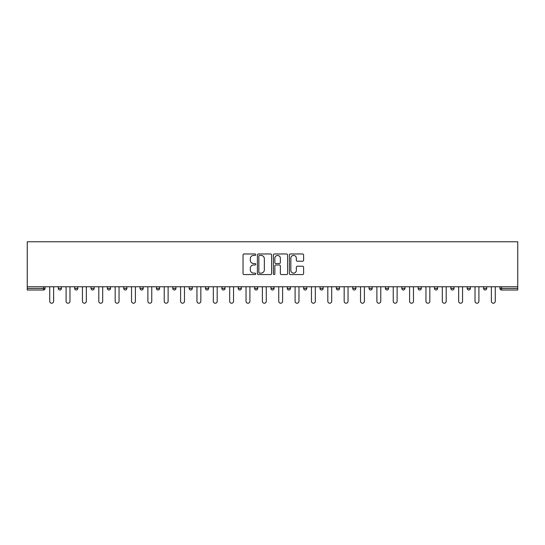 <?xml version="1.0" encoding="UTF-8"?>
<svg xmlns="http://www.w3.org/2000/svg" width="545" height="545" viewBox="0 0 545 545"><rect width="100%" height="100%" fill="white"/><g stroke="black" fill="none" stroke-linecap="round" stroke-linejoin="round"><path stroke-width="0.82" d="M255.721 254.699A0.722 0.722 0 0 0 255.006 253.977L244.071 253.977A1.029 1.029 0 0 0 243.036 255.006L243.036 273.529A1.029 1.029 0 0 0 244.071 274.564L255.006 274.564A0.722 0.722 0 0 0 255.721 273.842A0.722 0.722 0 0 0 255.006 273.12L253.589 273.12A3.29 3.29 0 0 1 250.298 269.829L250.298 268.283A3.29 3.29 0 0 1 253.589 264.993L255.006 264.993A0.722 0.722 0 0 0 255.721 264.271A0.722 0.722 0 0 0 255.006 263.548L253.589 263.548A3.29 3.29 0 0 1 250.298 260.258L250.298 258.712A3.29 3.29 0 0 1 253.589 255.421L255.006 255.421A0.722 0.722 0 0 0 255.721 254.699M302.577 261.232A1.029 1.029 0 0 0 303.606 260.203L303.606 255.006A1.029 1.029 0 0 0 302.577 253.977L290.43 253.977A1.029 1.029 0 0 0 289.402 255.006L289.402 273.529A1.029 1.029 0 0 0 290.43 274.564L302.577 274.564A1.029 1.029 0 0 0 303.606 273.529L303.606 267.254A1.029 1.029 0 0 0 302.577 266.226L297.379 266.226A1.029 1.029 0 0 0 296.351 267.254L296.351 270.368A2.752 2.752 0 0 1 293.598 273.12A2.752 2.752 0 0 1 290.846 270.368L290.846 258.173A2.752 2.752 0 0 1 293.598 255.421A2.752 2.752 0 0 1 296.351 258.173L296.351 260.203A1.029 1.029 0 0 0 297.379 261.232L302.577 261.232M517.75 286.759L27.25 286.759L27.25 241.776L517.75 241.776L517.75 290.008L501.495 290.008A1.574 1.574 0 0 1 499.922 288.434L499.922 286.759M271.601 255.006A1.029 1.029 0 0 0 270.572 253.977L258.425 253.977A1.029 1.029 0 0 0 257.397 255.006L257.397 273.529A1.029 1.029 0 0 0 258.425 274.564L270.572 274.564A1.029 1.029 0 0 0 271.601 273.529L271.601 255.006M274.428 253.977L286.575 253.977A1.029 1.029 0 0 1 287.603 255.006L287.603 273.529A1.029 1.029 0 0 1 286.575 274.564L281.377 274.564A1.029 1.029 0 0 1 280.348 273.529L280.348 266.021A1.029 1.029 0 0 0 279.319 264.993L275.872 264.993A1.029 1.029 0 0 0 274.844 266.021L274.844 273.842A0.722 0.722 0 0 1 274.121 274.564A0.722 0.722 0 0 1 273.399 273.842L273.399 255.006A1.029 1.029 0 0 1 274.428 253.977M45.078 286.759L45.078 288.434A1.574 1.574 0 0 1 43.505 290.008L27.25 290.008L27.25 288.434L43.505 288.434L43.505 286.759M27.25 286.759L27.25 288.434M61.435 286.759L61.435 288.434L58.288 288.434A1.574 1.574 0 0 0 59.861 290.008A1.574 1.574 0 0 1 58.288 288.434L58.288 286.759M74.645 288.434A1.574 1.574 0 0 0 76.218 290.008A1.574 1.574 0 0 0 77.792 288.434A1.574 1.574 0 0 1 76.218 290.008A1.574 1.574 0 0 0 77.792 288.434L77.792 286.759L77.792 288.434L74.645 288.434A1.574 1.574 0 0 0 76.218 290.008A1.574 1.574 0 0 1 74.645 288.434L74.645 286.759M94.149 286.759L94.149 288.434L91.001 288.434A1.574 1.574 0 0 0 92.575 290.008A1.574 1.574 0 0 1 91.001 288.434L91.001 286.759M107.358 288.434A1.574 1.574 0 0 0 108.932 290.008A1.574 1.574 0 0 0 110.506 288.434A1.574 1.574 0 0 1 108.932 290.008A1.574 1.574 0 0 0 110.506 288.434L110.506 286.759L110.506 288.434L107.358 288.434A1.574 1.574 0 0 0 108.932 290.008A1.574 1.574 0 0 1 107.358 288.434L107.358 286.759M123.715 286.759L123.715 288.434L123.715 286.759M126.862 286.759L126.862 288.434L126.862 286.759M140.072 286.759L140.072 288.434L140.072 286.759M143.219 286.759L143.219 288.434A1.574 1.574 0 0 1 141.645 290.008A1.574 1.574 0 0 1 140.072 288.434L143.219 288.434A1.574 1.574 0 0 1 141.645 290.008M158.002 290.008A1.574 1.574 0 0 0 159.576 288.434L159.576 286.759L159.576 288.434A1.574 1.574 0 0 1 158.002 290.008A1.574 1.574 0 0 1 156.429 288.434L156.429 286.759M174.359 290.008A1.574 1.574 0 0 0 175.933 288.434L175.933 286.759L175.933 288.434A1.574 1.574 0 0 1 174.359 290.008A1.574 1.574 0 0 1 172.785 288.434L172.785 286.759M190.716 290.008A1.574 1.574 0 0 0 192.29 288.434L192.29 286.759L192.29 288.434A1.574 1.574 0 0 1 190.716 290.008A1.574 1.574 0 0 1 189.142 288.434L189.142 286.759M208.646 286.759L208.646 288.434A1.574 1.574 0 0 1 207.073 290.008A1.574 1.574 0 0 1 205.499 288.434L205.499 286.759M225.003 286.759L225.003 288.434A1.574 1.574 0 0 1 223.43 290.008A1.574 1.574 0 0 1 221.856 288.434L221.856 286.759M238.213 286.759L238.213 288.434L238.213 286.759M241.36 286.759L241.36 288.434A1.574 1.574 0 0 1 239.786 290.008A1.574 1.574 0 0 1 238.213 288.434L241.36 288.434A1.574 1.574 0 0 1 239.786 290.008M254.57 286.759L254.57 288.434L254.57 286.759M257.717 286.759L257.717 288.434A1.574 1.574 0 0 1 256.143 290.008A1.574 1.574 0 0 1 254.57 288.434A1.574 1.574 0 0 0 256.143 290.008A1.574 1.574 0 0 1 254.57 288.434L257.717 288.434A1.574 1.574 0 0 1 256.143 290.008M274.074 286.759L274.074 288.434A1.574 1.574 0 0 1 272.5 290.008A1.574 1.574 0 0 1 270.926 288.434L270.926 286.759M287.283 286.759L287.283 288.434L287.283 286.759M290.43 286.759L290.43 288.434A1.574 1.574 0 0 1 288.857 290.008A1.574 1.574 0 0 1 287.283 288.434A1.574 1.574 0 0 0 288.857 290.008A1.574 1.574 0 0 1 287.283 288.434L290.43 288.434A1.574 1.574 0 0 1 288.857 290.008M306.787 286.759L306.787 288.434A1.574 1.574 0 0 1 305.214 290.008A1.574 1.574 0 0 1 303.64 288.434L303.64 286.759M319.997 286.759L319.997 288.434L319.997 286.759M323.144 286.759L323.144 288.434L323.144 286.759M339.501 286.759L339.501 288.434A1.574 1.574 0 0 1 337.927 290.008A1.574 1.574 0 0 1 336.354 288.434L336.354 286.759M352.71 286.759L352.71 288.434L352.71 286.759M355.858 286.759L355.858 288.434A1.574 1.574 0 0 1 354.284 290.008A1.574 1.574 0 0 1 352.71 288.434L355.858 288.434A1.574 1.574 0 0 1 354.284 290.008M369.067 286.759L369.067 288.434L369.067 286.759M372.215 286.759L372.215 288.434A1.574 1.574 0 0 1 370.641 290.008A1.574 1.574 0 0 1 369.067 288.434L372.215 288.434A1.574 1.574 0 0 1 370.641 290.008M388.571 286.759L388.571 288.434A1.574 1.574 0 0 1 386.998 290.008A1.574 1.574 0 0 1 385.424 288.434L385.424 286.759M403.355 290.008A1.574 1.574 0 0 0 404.928 288.434L404.928 286.759L404.928 288.434A1.574 1.574 0 0 1 403.355 290.008A1.574 1.574 0 0 1 401.781 288.434L401.781 286.759M418.138 288.434L421.285 288.434A1.574 1.574 0 0 1 419.711 290.008A1.574 1.574 0 0 0 421.285 288.434L421.285 286.759L421.285 288.434A1.574 1.574 0 0 1 419.711 290.008A1.574 1.574 0 0 1 418.138 288.434L418.138 286.759M434.494 286.759L434.494 288.434L434.494 286.759M437.642 286.759L437.642 288.434A1.574 1.574 0 0 1 436.068 290.008A1.574 1.574 0 0 1 434.494 288.434L437.642 288.434A1.574 1.574 0 0 1 436.068 290.008M453.999 286.759L453.999 288.434L450.851 288.434A1.574 1.574 0 0 0 452.425 290.008A1.574 1.574 0 0 1 450.851 288.434L450.851 286.759M467.208 286.759L467.208 288.434L467.208 286.759M470.355 286.759L470.355 288.434A1.574 1.574 0 0 1 468.782 290.008A1.574 1.574 0 0 1 467.208 288.434A1.574 1.574 0 0 0 468.782 290.008A1.574 1.574 0 0 1 467.208 288.434L470.355 288.434A1.574 1.574 0 0 1 468.782 290.008M483.565 288.434A1.574 1.574 0 0 0 485.139 290.008A1.574 1.574 0 0 0 486.712 288.434L486.712 286.759L486.712 288.434L483.565 288.434A1.574 1.574 0 0 0 485.139 290.008A1.574 1.574 0 0 1 483.565 288.434L483.565 286.759M59.861 290.008A1.574 1.574 0 0 0 61.435 288.434A1.574 1.574 0 0 1 59.861 290.008A1.574 1.574 0 0 1 58.288 288.434M94.149 288.434A1.574 1.574 0 0 1 92.575 290.008A1.574 1.574 0 0 0 94.149 288.434A1.574 1.574 0 0 1 92.575 290.008A1.574 1.574 0 0 1 91.001 288.434M125.289 290.008A1.574 1.574 0 0 1 123.715 288.434L126.862 288.434A1.574 1.574 0 0 1 125.289 290.008A1.574 1.574 0 0 0 126.862 288.434A1.574 1.574 0 0 1 125.289 290.008M321.57 290.008A1.574 1.574 0 0 1 319.997 288.434L323.144 288.434A1.574 1.574 0 0 1 321.57 290.008A1.574 1.574 0 0 0 323.144 288.434M453.999 288.434A1.574 1.574 0 0 1 452.425 290.008A1.574 1.574 0 0 0 453.999 288.434A1.574 1.574 0 0 1 452.425 290.008A1.574 1.574 0 0 1 450.851 288.434M259.556 255.421A0.722 0.722 0 0 0 258.834 256.136L258.834 272.398A0.722 0.722 0 0 0 259.556 273.12L261.048 273.12A3.29 3.29 0 0 0 264.345 269.829L264.345 258.712A3.29 3.29 0 0 0 261.048 255.421L259.556 255.421M280.348 258.221A2.752 2.752 0 0 0 277.596 255.469A2.752 2.752 0 0 0 274.844 258.221L274.844 262.52A1.029 1.029 0 0 0 275.872 263.548L279.319 263.548A1.029 1.029 0 0 0 280.348 262.52L280.348 258.221M49.738 286.759L49.738 301.283A1.942 1.942 0 0 0 51.68 303.224A1.942 1.942 0 0 0 53.621 301.283L53.621 286.759M66.095 286.759L66.095 301.283A1.942 1.942 0 0 0 68.036 303.224A1.942 1.942 0 0 0 69.978 301.283L69.978 286.759M82.452 286.759L82.452 301.283A1.942 1.942 0 0 0 84.393 303.224A1.942 1.942 0 0 0 86.335 301.283L86.335 286.759M98.808 286.759L98.808 301.283A1.942 1.942 0 0 0 100.75 303.224A1.942 1.942 0 0 0 102.692 301.283L102.692 286.759M115.172 286.759L115.172 301.283A1.942 1.942 0 0 0 117.107 303.224A1.942 1.942 0 0 0 119.048 301.283L119.048 286.759M131.529 286.759L131.529 301.283A1.942 1.942 0 0 0 133.464 303.224A1.942 1.942 0 0 0 135.405 301.283L135.405 286.759M147.886 286.759L147.886 301.283A1.942 1.942 0 0 0 149.821 303.224A1.942 1.942 0 0 0 151.762 301.283L151.762 286.759M164.243 286.759L164.243 301.283A1.942 1.942 0 0 0 166.177 303.224A1.942 1.942 0 0 0 168.119 301.283L168.119 286.759M180.599 286.759L180.599 301.283A1.942 1.942 0 0 0 182.534 303.224A1.942 1.942 0 0 0 184.476 301.283L184.476 286.759M196.956 286.759L196.956 301.283A1.942 1.942 0 0 0 198.891 303.224A1.942 1.942 0 0 0 200.833 301.283L200.833 286.759M213.313 286.759L213.313 301.283A1.942 1.942 0 0 0 215.248 303.224A1.942 1.942 0 0 0 217.189 301.283L217.189 286.759M229.67 286.759L229.67 301.283A1.942 1.942 0 0 0 231.605 303.224A1.942 1.942 0 0 0 233.546 301.283L233.546 286.759M246.027 286.759L246.027 301.283A1.942 1.942 0 0 0 247.961 303.224A1.942 1.942 0 0 0 249.903 301.283L249.903 286.759M262.383 286.759L262.383 301.283A1.942 1.942 0 0 0 264.318 303.224A1.942 1.942 0 0 0 266.26 301.283L266.26 286.759M278.74 286.759L278.74 301.283A1.942 1.942 0 0 0 280.682 303.224A1.942 1.942 0 0 0 282.617 301.283L282.617 286.759M295.097 286.759L295.097 301.283A1.942 1.942 0 0 0 297.039 303.224A1.942 1.942 0 0 0 298.973 301.283L298.973 286.759M311.454 286.759L311.454 301.283A1.942 1.942 0 0 0 313.395 303.224A1.942 1.942 0 0 0 315.33 301.283L315.33 286.759M327.811 286.759L327.811 301.283A1.942 1.942 0 0 0 329.752 303.224A1.942 1.942 0 0 0 331.687 301.283L331.687 286.759M344.168 286.759L344.168 301.283A1.942 1.942 0 0 0 346.109 303.224A1.942 1.942 0 0 0 348.044 301.283L348.044 286.759M360.524 286.759L360.524 301.283A1.942 1.942 0 0 0 362.466 303.224A1.942 1.942 0 0 0 364.401 301.283L364.401 286.759M376.881 286.759L376.881 301.283A1.942 1.942 0 0 0 378.823 303.224A1.942 1.942 0 0 0 380.757 301.283L380.757 286.759M393.238 286.759L393.238 301.283A1.942 1.942 0 0 0 395.18 303.224A1.942 1.942 0 0 0 397.114 301.283L397.114 286.759M409.595 286.759L409.595 301.283A1.942 1.942 0 0 0 411.536 303.224A1.942 1.942 0 0 0 413.471 301.283L413.471 286.759M425.952 286.759L425.952 301.283A1.942 1.942 0 0 0 427.893 303.224A1.942 1.942 0 0 0 429.828 301.283L429.828 286.759M442.308 286.759L442.308 301.283A1.942 1.942 0 0 0 444.25 303.224A1.942 1.942 0 0 0 446.192 301.283L446.192 286.759M458.665 286.759L458.665 301.283A1.942 1.942 0 0 0 460.607 303.224A1.942 1.942 0 0 0 462.548 301.283L462.548 286.759M475.022 286.759L475.022 301.283A1.942 1.942 0 0 0 476.964 303.224A1.942 1.942 0 0 0 478.905 301.283L478.905 286.759M491.379 286.759L491.379 301.283A1.942 1.942 0 0 0 493.32 303.224A1.942 1.942 0 0 0 495.262 301.283L495.262 286.759M43.505 290.008L43.505 288.434L45.078 288.434A1.574 1.574 0 0 1 43.505 290.008M501.495 286.759L501.495 288.434L517.75 288.434M499.922 288.434L501.495 288.434L501.495 290.008M159.576 288.434L156.429 288.434M175.933 288.434L172.785 288.434M192.29 288.434L189.142 288.434M207.073 290.008A1.574 1.574 0 0 0 208.646 288.434L205.499 288.434M223.43 290.008A1.574 1.574 0 0 0 225.003 288.434L221.856 288.434M272.5 290.008A1.574 1.574 0 0 0 274.074 288.434L270.926 288.434M305.214 290.008A1.574 1.574 0 0 0 306.787 288.434L303.64 288.434M337.927 290.008A1.574 1.574 0 0 0 339.501 288.434L336.354 288.434M386.998 290.008A1.574 1.574 0 0 0 388.571 288.434L385.424 288.434M404.928 288.434L401.781 288.434M485.139 290.008A1.574 1.574 0 0 0 486.712 288.434"/></g></svg>
